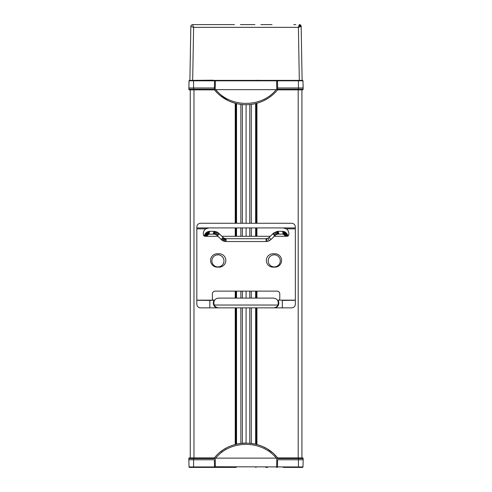 <?xml version="1.0" encoding="UTF-8"?>
<svg xmlns="http://www.w3.org/2000/svg" width="492" height="492" viewBox="0 0 492 492"><rect width="100%" height="100%" fill="white"/><g stroke="black" fill="none" stroke-linecap="round" stroke-linejoin="round"><path stroke-width="0.74" d="M288.011 235.975L287.752 235.219L286.03 236.289M285.175 236.289L284.886 235.711M284.88 235.699L286.221 235.49L287.303 234.303L286.738 233.479L285.834 234.924L284.542 235.207M284.56 235.231L284.167 234.813L285.378 234.444L286.055 232.753L286.738 233.479M286.055 232.753L285.28 232.156L284.868 234.057L283.73 234.481M283.3 234.266L284.315 233.774L284.413 231.707L285.28 232.156M284.413 231.707L283.484 231.424L283.736 233.602L282.863 234.143M282.383 234.106L283.109 233.54L282.562 231.326L283.484 231.424M282.562 231.326L278.134 231.32L278.841 233.54L278.208 234.112M278.251 234.106L277.654 234.155L278.115 233.602L277.242 231.394L278.134 231.32M277.242 231.394L273.577 233.079L268.552 237.943L266.031 238.749L225.434 238.694L223.62 237.943L218.596 233.079L216.861 231.996L214.93 231.394L214.057 233.602L214.543 234.161M275.969 232.138C276.584 231.308 277.051 231.855 277.377 233.78L277.076 234.297L277.685 234.149M277.107 234.284L276.498 234.524L276.627 234.069C276.049 232.249 275.563 231.707 275.188 232.445M274.419 232.864C274.567 232.255 275.059 232.784 275.895 234.469L275.895 234.856M276.504 234.518L275.311 235.268L273.687 233.386M273.011 233.989L274.739 235.779L275.317 235.262M274.739 235.779L270.987 239.53L269.296 237.704M270.987 239.53L269.259 240.779L268.128 238.558M269.259 240.779L267.181 241.455L266.787 238.989M266.043 239.05L266.141 241.541L267.181 241.455M266.141 241.541L226.031 241.541L226.129 239.05M225.041 241.16L225.385 238.989L224.992 241.455L226.031 241.541M224.992 241.455L223.928 241.203L224.696 238.829M223.048 240.514L224.044 238.558L222.913 240.779L223.928 241.203M222.913 240.779L221.978 240.207L223.442 238.19M222.876 237.704L221.185 239.53L221.978 240.207M221.185 239.53L217.433 235.779L219.161 233.989M218.485 233.386L216.972 234.961L217.433 235.779M216.277 234.856L216.277 234.469C217.113 232.784 217.605 232.255 217.753 232.864M216.984 232.445C216.609 231.707 216.129 232.249 215.545 234.069L216.861 235.268M215.096 234.297L214.795 233.78C215.121 231.855 215.588 231.308 216.203 232.138M213.965 234.112L213.331 233.54L214.038 231.32L214.93 231.394M214.038 231.32L209.61 231.326L209.063 233.54L209.789 234.106L209.223 234.161L208.436 233.602L208.688 231.424L209.61 231.326M208.688 231.424L207.759 231.707L207.858 233.774L208.872 234.266M208.442 234.481L207.304 234.057L206.892 232.156L207.759 231.707M206.892 232.156L206.117 232.753L206.794 234.444L208.024 234.795M205.435 233.479L204.869 234.303L205.951 235.49L207.28 235.723L207.624 235.219L206.339 234.924L205.435 233.479L206.117 232.753M207.28 235.723L207.003 236.289M206.142 236.289L204.42 235.219L204.869 234.303M268.214 260.871A6.039 6.039 0 0 0 274.253 266.91A6.039 6.039 0 0 0 280.292 260.871A6.039 6.039 0 0 0 274.253 254.831A6.039 6.039 0 0 0 268.214 260.871M211.88 260.871A6.039 6.039 0 0 0 217.925 266.91A6.039 6.039 0 0 0 223.965 260.871A6.039 6.039 0 0 0 217.925 254.831A6.039 6.039 0 0 0 211.88 260.871M214.697 300.145L209.838 300.421L209.838 307.857L273.503 307.857A4.877 4.877 0 0 0 277.931 305.034L277.931 305.034C278.915 301.049 277.439 298.736 273.503 298.097L218.669 298.097C215.637 298.367 214.014 299.997 213.786 302.974L214.241 305.034L277.931 305.034M213.909 301.897A4.877 4.877 0 0 1 214.051 301.393M291.633 307.857L282.334 307.857L282.334 300.421L295.348 300.268L295.348 304.136C295.151 306.436 293.915 307.678 291.633 307.857M278.115 300.421L278.201 300.421C279.511 303.625 278.675 306.104 275.686 307.857L282.334 307.857M275.686 307.857L273.503 307.857M209.838 307.857L200.539 307.857C198.258 307.678 197.021 306.436 196.825 304.136L196.825 226.99A3.721 3.721 0 0 1 200.539 223.276L291.633 223.276A3.721 3.721 0 0 1 295.348 226.99L295.348 300.268M209.838 300.421L196.825 300.268M277.752 300.575A4.877 4.877 0 0 1 278.38 302.74M278.361 303.459A4.877 4.877 0 0 1 278.281 303.97M277.814 300.421L278.201 300.421M214.241 305.034A4.877 4.877 0 0 0 218.669 307.857M216.486 307.857A5.344 5.344 0 0 1 213.971 300.421L213.27 300.145A1.857 1.857 0 0 1 212.39 298.564L212.39 293.915A2.786 2.786 0 0 1 215.182 291.129L276.99 291.129A2.786 2.786 0 0 1 279.782 293.915L279.782 298.564A1.857 1.857 0 0 1 278.902 300.145L277.918 300.421M217.944 236.289L205.189 236.289A1.857 1.857 0 0 1 203.331 234.426L203.331 233.497A5.578 5.578 0 0 1 205.822 228.854L208.909 227.919M283.263 227.919L286.35 228.854A5.578 5.578 0 0 1 288.841 233.497L288.841 234.426A1.857 1.857 0 0 1 286.984 236.289L274.228 236.289M270.286 236.289L221.886 236.289M274.899 253.761A6.691 6.691 0 0 1 281.59 260.452A6.691 6.691 0 0 1 274.899 267.144L273.042 267.144A6.691 6.691 0 0 1 266.35 260.452A6.691 6.691 0 0 1 273.042 253.761L274.899 253.761M219.131 267.144L217.273 267.144A6.691 6.691 0 0 1 210.582 260.452A6.691 6.691 0 0 1 217.273 253.761L219.131 253.761A6.691 6.691 0 0 1 225.822 260.452A6.691 6.691 0 0 1 219.131 267.144M295.348 227.919L196.825 227.919M287.912 236.037L288.367 235.668M204.26 236.037L204.42 235.219M301.922 89.852L301.922 457.917L301.922 89.852L302.488 89.852L277.605 89.852L277.605 87.988L303.164 87.988L303.14 89.212A0.652 0.652 0 0 1 302.488 89.852A0.652 0.652 0 0 0 303.14 89.212L302.974 80.823L303.164 87.988M256.381 444.381L256.381 307.857M256.381 298.097L256.381 291.129M256.381 236.289L256.381 227.919M256.381 223.276L256.381 103.381M256.098 444.313L256.098 307.857L256.098 444.313M256.098 298.097L256.098 291.129L256.098 298.097M256.098 236.289L256.098 227.919L256.098 236.289M256.098 223.276L256.098 103.455L256.098 223.276M246.086 443.046L246.086 307.857M246.086 298.097L246.086 291.129M246.086 236.289L246.086 227.919M246.086 223.276L246.086 104.71M235.797 444.337L235.797 307.857M235.797 298.097L235.797 291.129M235.797 236.289L235.797 227.919M235.797 223.276L235.797 103.425M190.25 457.917L190.25 89.852L190.25 457.917M214.395 87.988L214.524 80.823L193.577 80.823L193.577 87.988L188.836 87.988L188.86 89.212A0.652 0.652 0 0 0 189.512 89.852L214.395 89.852L214.395 87.988L214.395 89.212L193.577 89.212L193.577 87.988L214.395 87.988L214.524 80.823L214.986 80.368A0.467 0.467 0 0 0 214.524 80.823L215.361 80.823L214.524 80.823L215.361 80.823L215.41 80.368L189.488 80.368L189.894 80.368L190.834 26.427C190.97 25.32 191.585 24.711 192.692 24.6L196.197 24.6M198.208 24.6L216.689 24.6M234.456 24.6L192.692 24.6A1.857 1.857 0 0 0 190.834 26.427L193.608 27.337L192.679 80.368L213.005 80.184M279.923 80.368L298.423 80.368L276.59 80.368L276.639 80.823L277.476 80.823L277.014 80.368A0.467 0.467 0 0 1 277.476 80.823L276.639 80.823L276.787 89.446L277.605 89.642M277.605 89.698L277.476 80.823L277.014 80.368L277.476 80.823A0.467 0.467 0 0 1 277.476 80.823L298.423 80.823L298.423 80.368L302.512 80.368A0.467 0.467 0 0 1 302.974 80.823A0.467 0.467 0 0 0 302.512 80.368M215.41 80.368L276.59 80.368M212.077 80.368L211.671 80.368M257.636 80.184L256.984 80.368M192.692 24.6L193.608 27.337L298.392 27.337L301.166 26.427L302.106 80.368L189.894 80.368L190.834 26.427L190.14 66.236M214.524 80.823A0.467 0.467 0 0 1 214.524 80.78A0.467 0.467 0 0 0 214.524 80.823L214.986 80.368L214.524 80.823L214.986 80.368L214.524 80.823L214.986 80.368L214.524 80.823L214.986 80.368L214.524 80.823L215.361 80.823L215.213 89.446L215.754 89.642C230.287 107.926 261.646 107.982 276.246 89.642L276.787 89.446M214.395 89.212L214.395 89.698M214.395 89.815L217.692 93.382M188.86 89.212L193.577 89.212L193.577 89.852L189.512 89.852A0.652 0.652 0 0 1 188.86 89.212L189.026 80.823L193.577 80.823L193.577 80.368M189.488 80.368A0.467 0.467 0 0 0 189.026 80.823M298.146 89.852L301.891 89.852M277.014 80.368A0.467 0.467 0 0 1 277.476 80.823L277.605 87.988M276.246 89.642L215.754 89.642M215.213 89.446L214.395 89.642M277.605 89.852C271.947 96.58 264.887 101.088 256.412 103.375L256.412 103.375C249.469 105.159 242.525 105.159 235.588 103.375L235.588 103.375C227.126 101.094 220.059 96.586 214.395 89.852L193.854 89.852M219.973 95.405L228.38 100.743M271.836 95.559L268.743 97.834M267.857 98.412L263.521 100.786M293.792 24.6L295.803 24.6M272.027 24.6L260.871 24.6M216.646 24.6L219.973 24.6L216.646 24.6M231.129 24.6L219.973 24.6M210.681 24.6L214.008 24.6M254.905 24.6L240.422 24.6M301.055 25.83A1.857 1.857 0 0 1 301.104 25.978A1.857 1.857 0 0 0 301.055 25.83L301.153 26.261M300.956 25.602L301.166 26.427A1.857 1.857 0 0 0 299.413 24.6M299.32 80.368L298.392 27.337L299.308 24.6C300.194 24.508 300.815 25.117 301.166 26.427L301.166 26.427A1.857 1.857 0 0 0 301.129 26.094A1.857 1.857 0 0 1 301.166 26.427L301.012 25.725L299.308 24.6L300.544 25.074M298.392 27.337L301.012 25.725M236.24 467.4L189.488 467.4L193.577 467.4L192.366 467.4L193.577 467.4L193.577 466.945L214.524 466.945L214.395 459.78L214.524 466.988M298.423 467.4L298.423 466.945L302.974 466.945L303.164 459.78L302.974 466.945A0.467 0.467 0 0 1 302.512 467.4L283.318 467.4M267.562 467.4L265.797 467.4M289.284 467.4L293.921 467.4M255.76 467.4L255.76 467.4A0.467 0.467 0 0 0 256.221 466.945A0.467 0.467 0 0 1 255.76 467.4A0.467 0.467 0 0 0 256.221 466.945A0.467 0.467 0 0 1 255.76 467.4A0.467 0.467 0 0 0 256.221 466.945A0.467 0.467 0 0 1 255.76 467.4A0.467 0.467 0 0 0 256.221 466.945A0.467 0.467 0 0 1 255.76 467.4A0.467 0.467 0 0 0 256.221 466.945A0.467 0.467 0 0 1 255.76 467.4A0.467 0.467 0 0 0 256.221 466.945A0.467 0.467 0 0 1 255.76 467.4A0.467 0.467 0 0 0 256.221 466.945M201.991 467.4L198.079 467.4L201.991 467.4M212.519 467.4L215.145 467.4M208.682 467.4L224.438 467.4M301.891 457.917L277.605 457.917L276.787 458.323L276.639 466.945L277.476 466.945L277.014 467.4A0.467 0.467 0 0 0 277.476 466.945L277.605 459.78L277.476 466.945L276.676 466.945M215.361 466.754L298.423 466.945L298.423 459.78L303.164 459.78L303.164 458.569A0.652 0.652 0 0 0 302.512 457.917L277.605 457.954M274.85 454.916L277.605 457.917C262.414 438.261 229.567 438.292 214.395 457.917L214.395 458.07M276.787 458.323L276.246 458.126C261.676 439.817 230.311 439.811 215.754 458.126L214.395 458.126M215.754 458.126L276.246 458.126M215.41 467.4L215.361 466.945L214.524 466.945L214.986 467.4A0.467 0.467 0 0 1 214.524 466.945L215.361 466.945L215.213 458.323M214.524 466.945L214.986 467.4M189.488 467.4A0.467 0.467 0 0 1 189.026 466.945L188.836 459.78L193.577 459.78L193.577 466.945L189.026 466.945M301.922 457.917L302.512 457.917A0.652 0.652 0 0 1 303.164 458.569L277.605 458.569M298.423 457.917L298.423 459.78L277.605 459.78M225.994 448.261L224.254 449.288M222.747 450.272L220.355 452.056M271.781 452.166L267.826 449.337M265.692 448.083L263.841 447.13M255.114 444.073A41.014 41.014 0 0 0 253.921 443.821M252.857 443.624A41.014 41.014 0 0 0 250.569 443.304M245.988 443.046A41.014 41.014 0 0 0 241.424 443.304M239.149 443.624A41.014 41.014 0 0 0 236.886 444.073M214.395 457.917L193.577 457.917L214.395 457.917M214.395 458.569L193.577 458.569L193.577 457.917L190.109 457.917M214.395 459.78L193.577 459.78L193.577 458.569L188.836 458.569A0.652 0.652 0 0 1 189.488 457.917A0.652 0.652 0 0 0 188.836 458.569L188.836 459.78M290.009 466.945L294.357 466.945M203.663 466.945L201.991 466.945M208.682 466.945L207.009 466.945M213.27 300.145L196.825 300.145M196.825 228.854L205.822 228.854M286.35 228.854L295.348 228.854M295.348 300.145L278.902 300.145M298.207 457.917L298.207 89.852M256.935 444.534L256.935 307.857M256.935 298.097L256.935 291.129M256.935 236.289L256.935 227.919M256.935 223.276L256.935 103.234M255.631 444.196L255.631 307.857M255.631 298.097L255.631 291.129M255.631 236.289L255.631 227.919M255.631 223.276L255.631 103.566M251.295 443.39L251.295 307.857M251.295 298.097L251.295 291.129M251.295 236.289L251.295 227.919M251.295 223.276L251.295 104.372M249.782 443.224L249.782 307.857M249.782 298.097L249.782 291.129M249.782 236.289L249.782 227.919M249.782 223.276L249.782 104.538M242.39 443.206L242.39 307.857M242.39 298.097L242.39 291.129M242.39 236.289L242.39 227.919M242.39 223.276L242.39 104.55M240.871 443.372L240.871 307.857M240.871 298.097L240.871 291.129M240.871 236.289L240.871 227.919M240.871 223.276L240.871 104.39M236.535 444.153L236.535 307.857M236.535 298.097L236.535 291.129M236.535 236.289L236.535 227.919M236.535 223.276L236.535 103.609M236.068 444.27L236.068 307.857L236.068 444.27M236.068 298.097L236.068 291.129L236.068 298.097M236.068 236.289L236.068 227.919L236.068 236.289M236.068 223.276L236.068 103.498L236.068 223.276M235.237 444.485L235.237 307.857M235.237 298.097L235.237 291.129M235.237 236.289L235.237 227.919M235.237 223.276L235.237 103.283M193.971 457.917L193.971 89.852M215.361 80.823L276.639 80.823M303.14 89.212L298.423 89.212L298.423 80.823L302.974 80.823M298.423 89.852L298.423 89.212L277.605 89.212M300.956 26.482L299.241 24.791M300.335 26.679L299.031 25.399M302.974 466.945A0.467 0.467 0 0 1 302.512 467.4M277.476 466.945A0.467 0.467 0 0 1 277.014 467.4M276.59 467.4L276.639 466.945M303.164 458.569A0.652 0.652 0 0 0 302.512 457.917M287.303 234.303L287.752 235.207M284.893 235.723L284.548 235.219M284.192 234.832L283.761 234.506M283.337 234.284L283.792 234.518M283.374 234.297L282.906 234.155M282.408 234.112L282.949 234.161M282.426 234.112L278.232 234.112M214.487 234.149L215.674 234.524M209.746 234.112L214.518 234.155M209.266 234.155L208.799 234.297M208.38 234.518L208.836 234.284M208.411 234.506L207.981 234.832M207.612 235.231L208.005 234.813"/></g></svg>
